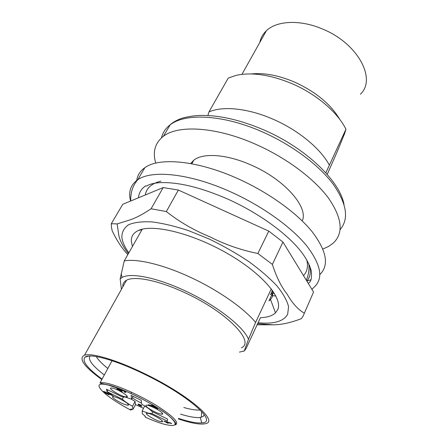 <?xml version="1.0" encoding="UTF-8"?>
<svg xmlns="http://www.w3.org/2000/svg" width="448" height="448" viewBox="0 0 448 448"><rect width="100%" height="100%" fill="white"/><g stroke="black" fill="none" stroke-linecap="round" stroke-linejoin="round"><path stroke-width="0.67" d="M200.217 409.987C196.414 410.351 190.938 409.528 183.798 407.512M180.566 414.159C189.353 416.853 195.905 417.956 200.217 417.469L203.146 416.494L204.327 414.747M96.281 356.569C98.196 359.873 102.049 363.843 107.839 368.474M90.02 355.998C87.668 359.514 92.434 365.837 104.317 374.97M178.506 418.393C188.983 421.837 196.739 423.332 201.79 422.873C218.809 422.481 188.171 395.041 143.539 373.772C114.822 359.8 89.785 353.069 85.07 357.157C81.598 360.864 87.265 368.183 102.071 379.109M101.819 379.579C83.927 366.548 78.159 358.417 84.521 355.191C91.638 352.688 116.155 359.845 143.494 373.128C186.973 393.854 218.887 421.008 205.884 423.573C200.866 424.956 191.66 423.394 178.27 418.874M122.842 286.821C122.573 283.892 123.805 281.691 126.538 280.23C134.59 275.615 159.029 280.498 185.214 292.869C226.89 312.004 255.455 341.852 241.427 347.81M121.408 289.38L120.159 278.846L122.114 277.441C130.665 272.395 157.024 277.581 185.394 290.982C216.328 305.295 243.79 326.81 248.483 339.298L244.238 351.025L239.417 352.094M248.483 339.298L255.606 322.409L271.303 288.854M120.159 278.846L124.242 260.91C137.054 258.401 163.38 264.628 190.781 277.474C218.176 290.153 244.059 308.314 255.606 322.409M124.242 260.91L142.274 229.202M132.44 246.49L131.348 241.606C130.962 236.494 133.386 232.753 138.622 230.395C152.981 223.737 192.466 233.33 227.332 253.439C262.276 273.47 283.147 298.284 277.715 309.646L275.481 312.866C272.311 315.823 267.294 317.436 260.422 317.716L246.053 348.55L244.238 351.025M272.367 290.304L270.771 294.325M145.314 194.964C146.367 188.104 151.564 183.495 160.91 181.126M306.774 259.902C308.297 266.47 307.21 271.706 303.498 275.61M136.702 180.891C137.284 175.47 140.011 171.052 144.878 167.653C159.298 157.018 197.848 160.513 238.168 178.814C268.582 192.466 296.828 212.89 311.987 231.521C326.726 250.902 329.353 265.244 319.866 274.546M311.035 279.776L306.83 281.053M190.618 163.57L193.844 160.143C203.157 152.594 227.248 154.246 251.563 165.228C284.833 179.654 308.823 207.491 302.226 220.931M155.736 163.134C152.46 151.827 155.014 142.884 163.397 136.287C178.31 124.555 216.67 126.795 256.15 144.491C286.479 157.926 314.255 178.802 328.518 198.122C342.278 218.277 343.801 233.313 333.088 243.242L328.474 246.518L322.89 249.038M327.225 174.406L336.963 152.27L344.646 133.493L345.946 129.259L325.836 172.844M207.889 115.517L208.981 111.922C222.83 105.739 248.287 108.259 273.241 119.297C298.234 130.116 320.494 148.568 329.252 164.954M208.981 111.922L228.234 78.075L236.051 75.382C251.709 71.96 270.312 74.698 291.855 83.597C316.294 94.013 337.77 112.465 345.946 129.259M251.194 73.937C264.023 72.626 278.348 75.281 294.174 81.911C315.566 91.661 330.792 104.188 339.842 119.498M259.812 42.448C260.725 37.94 262.903 34.048 266.358 30.766C276.69 20.642 300.115 19.393 322.392 28.969C357.98 43.288 376.818 79.184 360.382 94.209M135.587 404.611L132.95 409.366L132.541 406.286L135.055 401.408L135.425 404.561L143.511 408.324M144.766 415.811L145.376 417.228C152.421 420.353 158.581 422.66 163.867 424.15C176.708 427.37 178.578 424.771 169.484 416.354C159.908 408.206 138.578 396.2 121.738 389.547L108.416 385.123C88.01 379.971 103.314 395.758 130.402 409.898L131.863 409.657L131.779 409.052M145.376 417.228L144.934 415.99M145.398 406.392L144.648 406.09L142.156 410.984L142.408 413.991C144.273 415.234 145.247 416.13 145.337 416.679M121.738 389.547L124.841 391.311L125.944 392.325L125.037 392.448L124.18 391.838L124.824 391.832L124.27 391.255L121.173 389.682L120.73 389.631L121.99 390.807L118.042 389.071L122.326 391.709L117.97 389.609L116.822 388.578L117.499 388.45L119.79 389.43L119.622 388.948L120.809 389.183M130.402 409.898L130.318 409.326L132.95 409.366M132.541 406.286C127.68 403.542 124.281 401.162 122.332 399.146L107.05 391.681L106.428 389.222L121.901 396.777L125.468 397.124L131.6 399.246L131.079 395.377L141.26 400.338L141.579 404.118C146.625 406.986 150.046 409.41 151.855 411.398L167.535 419.054L167.406 421.165L151.922 413.599L148.198 413.123L142.156 410.984M151.827 405.115L155.439 406.526L156.302 407.142L154.594 406.706L157.713 408.934L148.943 405.171L148.26 404.684L152.891 405.871L151.827 405.115M103.376 391.686L104.093 391.546L105.683 392.157L111.675 395.192L107.834 392.521L108.59 392.711L113.383 396.049L105 392.179L104.53 392.23L105.286 392.896L109.049 394.862L104.367 392.566L103.499 391.462M163.873 421.109L170.867 423.024L171.674 423.595L166.729 422.24L168.269 423.332L167.591 423.147L163.873 421.109M125.933 402.338C119.896 398.535 115.478 396.637 112.672 396.626C112.14 397.012 112.963 397.975 115.142 399.51C120.574 402.965 124.874 404.874 128.044 405.244C129.052 405.037 128.346 404.068 125.933 402.338M148.366 408.201C154.045 411.852 158.648 413.874 162.176 414.26C163.274 414.047 162.63 413.062 160.261 411.314C155.921 408.128 147.157 404.426 146.037 405.289C145.466 405.698 146.244 406.666 148.366 408.201M125.02 396.81L126.706 397.034C130.256 396.967 118.278 389.334 112.633 388.091L110.712 387.979C108.545 388.707 119.756 395.606 125.02 396.81M148.624 413.42L146.502 413.235C144.547 413.902 154.89 420.174 160.093 421.495L162.014 421.781C165.222 421.708 154.185 414.792 148.624 413.42M126.694 395.903L127.103 396.228M131.113 399.05L135.055 401.408M132.401 397.701C134.607 399.526 137.637 401.313 141.49 403.049M141.77 406.179L141.809 406.112C141.669 405.541 140.599 404.88 138.594 404.118L138.079 404.197M122.332 399.146L123.586 396.749M125.037 392.448L125.406 391.742M119.79 389.43L120.03 388.97M107.05 391.681L107.962 389.973M131.6 399.246L133.095 396.357M151.922 413.599L152.802 411.858M154.594 406.706L154.773 406.353M156.766 408.688L156.923 408.374M152.891 405.871L153.031 405.586M166.729 422.24L166.88 421.932M166.051 422.195L166.264 421.764M138.04 404.264L138.499 404.314C140.504 405.076 141.574 405.742 141.708 406.302L141.249 406.258C139.244 405.496 138.18 404.83 138.04 404.264L138.141 404.074M153.748 406.487L150.545 405.664L156.05 408.134L153.748 406.487L153.927 406.14M156.05 408.134L156.19 407.848M150.545 405.664L150.724 405.317M127.842 254.57C121.962 248.405 116.749 240.498 112.202 230.838L111.434 227.153L111.306 223.703L117.141 223.922L127.938 220.534C134.226 218.809 141.943 214.883 151.099 208.762L166.337 211.557C179.642 222.012 194.219 230.451 210.084 236.874C224.958 244.524 240.89 250.062 257.886 253.495L272.378 264.398L282.974 242.066L313.544 292.029L303.106 316.109L301.308 318.696C290.814 322.7 281.602 324.738 273.666 324.806L257.118 324.806M272.378 264.398C276.321 276.791 281.221 286.675 287.078 294.045C292.146 303.05 297.864 309.417 304.242 313.146M257.886 253.495L268.778 231.112L282.974 242.066M111.306 223.703L122.78 204.282L163.19 187.578L178.371 190.053L268.778 231.112M271.018 293.742L271.902 293.67M166.337 211.557L178.371 190.053M151.099 208.762L163.19 187.578M273.09 292.813L270.295 294.56M272.535 293.238L268.968 300.894L270.547 299.538L272.434 296.593L272.966 291.155M138.51 197.775C138.863 192.847 141.232 188.877 145.628 185.87C145.942 186.301 146.804 186.066 148.215 185.153C150.814 183.882 154.722 183.042 159.942 182.65C178.343 181.916 201.152 187.482 228.368 199.349C257.113 212.335 284.026 231.42 298.687 248.662C304.73 255.696 308.907 263.01 311.226 270.603C312.346 281.277 309.736 282.01 308.286 283.427M309.523 265.395C311.091 271.869 310.201 277.105 306.863 281.103M130.592 201.051C128.184 191.901 130.558 184.806 137.726 179.76C151.95 169.568 190.562 173.561 231.202 192.097C262.41 206.181 291.424 227.086 306.684 245.79C321.474 265.227 323.708 279.244 313.382 287.834L311.931 289.391M161.487 137.838C162.669 132.692 165.553 128.369 170.145 124.863C185.226 112.745 223.507 114.542 262.685 132.026C291.81 144.866 318.545 164.836 332.881 183.786C346.819 203.56 349.233 218.842 340.11 229.639M175.342 424.906L175.823 424.676L175.566 423.03C174.39 420.952 171.942 418.359 168.224 415.246C154.549 404.04 121.727 387.946 108.226 384.938C102.34 383.779 99.613 383.079 100.05 382.838C101.679 382.43 104.395 382.67 108.203 383.578C119.896 386.344 141.277 396.054 157.03 405.849C173.471 416.478 179.575 422.834 175.342 424.906L175.829 423.903M130.318 409.326L131.622 409.024M124.824 391.832L125.026 391.446M121.173 389.682L121.352 389.34M119.834 389.687L120.193 389.01M118.406 389.11L118.558 388.825M117.97 389.609L118.126 389.318M104.367 392.566L104.535 392.246M128.828 252.846C124.695 247.089 122.366 241.87 121.839 237.188C121.878 231.986 124.135 227.825 128.593 224.717C134.355 222.337 142.167 221.402 152.034 221.906C162.938 223.306 175.084 226.206 188.479 230.602L209.093 238.991C223.003 245.717 236.107 253.148 248.41 261.302C259.851 269.623 269.36 277.822 276.937 285.891C283.181 293.647 287.062 300.574 288.579 306.684L287.666 314.272C283.646 321.44 273.784 324.268 258.076 322.756M201.706 411.533L201.298 417.273M200.217 417.469L201.79 422.873M88.883 356.048L85.07 357.157M84.521 355.191L126.538 280.23M122.114 277.441L121.122 273.717M308.655 263.452C309.994 270.211 307.009 278.729 307.462 277.206L306.337 280.246M130.738 200.995C130.435 190.876 133.588 184.755 137.726 179.76L144.878 167.653M271.466 295.534L272.737 295.691M272.849 295.702L275.895 296.027M191.8 163.789L193.844 160.143M163.397 136.287L170.145 124.863C172.11 122.819 175.51 120.809 180.337 118.832C183.355 117.6 191.778 115.763 199.562 115.444C218.652 114.951 240.122 119.795 263.973 129.976M264.286 130.11C306.034 148.21 339.797 181.042 343.986 204.277M241.931 74.357L266.358 30.766M100.05 382.838L112.045 360.724M130.777 410.088L130.676 409.427L131.482 408.996M120.73 389.631L120.96 389.189M118.042 389.071L118.238 388.69M104.58 392.129L104.776 391.77M128.033 404.062L128.044 405.244M162.142 412.882L162.176 414.26M126.694 395.696L126.706 397.034M161.98 420.571L162.014 421.781M131.13 393.036L131.544 392.241M273.056 292.046L271.667 292.141M128.352 253.68C123.071 246.691 119.896 240.632 118.838 235.514L117.141 223.922M257.634 323.708L273.426 324.822M272.166 294.028L273.062 293.776M273.851 293.552L274.417 293.39M141.994 229.695L138.622 230.395M270.547 299.538L275.481 312.866"/></g></svg>

